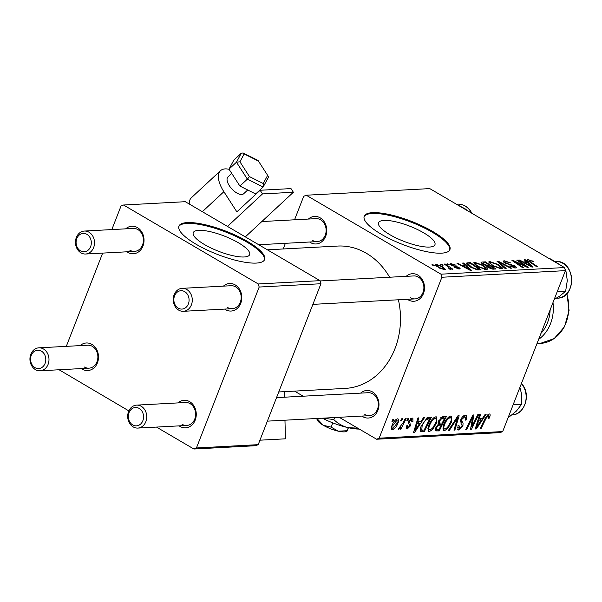 <?xml version="1.0" encoding="UTF-8"?>
<svg xmlns="http://www.w3.org/2000/svg" width="602" height="602" viewBox="0 0 602 602"><rect width="100%" height="100%" fill="white"/><g stroke="black" fill="none" stroke-linecap="round" stroke-linejoin="round"><path stroke-width="0.9" d="M204.522 244.57A30.258 8.135 21.3 0 0 232.831 255.684A30.258 8.135 21.3 0 0 249.642 254.654A30.258 8.135 21.3 0 0 238.384 242.756A30.258 8.135 21.3 0 0 210.075 231.635A30.258 8.135 21.3 0 0 193.265 232.665A30.258 8.135 21.3 0 0 204.522 244.57M196.041 244.216A45.985 12.364 21.3 0 0 239.069 261.11A45.985 12.364 21.3 0 0 264.617 259.537A45.985 12.364 21.3 0 0 247.512 241.455A45.985 12.364 21.3 0 0 204.484 224.561A45.985 12.364 21.3 0 0 178.937 226.134A45.985 12.364 21.3 0 0 196.041 244.216M264.428 259.944A45.985 12.364 21.3 0 0 247.189 242.282A45.985 12.364 21.3 0 0 178.802 226.555M423.68 232.823A30.258 8.135 -158.7 0 1 434.937 244.728A30.258 8.135 -158.7 0 1 418.127 245.759A30.258 8.135 -158.7 0 1 389.81 234.645A30.258 8.135 -158.7 0 1 378.56 222.74A30.258 8.135 -158.7 0 1 395.371 221.709A30.258 8.135 -158.7 0 1 423.68 232.823M381.337 234.291A45.985 12.364 21.3 0 0 424.357 251.184A45.985 12.364 21.3 0 0 449.912 249.612A45.985 12.364 21.3 0 0 432.8 231.529A45.985 12.364 21.3 0 0 389.78 214.636A45.985 12.364 21.3 0 0 364.225 216.208A45.985 12.364 21.3 0 0 381.337 234.291M449.724 250.011A45.985 12.364 21.3 0 0 432.484 232.357A45.985 12.364 21.3 0 0 364.09 216.63M360.628 393.121A13.793 11.423 86.9 0 1 372.382 391.887A13.793 11.423 86.9 0 1 377.913 410.338A13.793 11.423 86.9 0 1 362.728 416.644A13.793 11.423 86.9 0 1 361.862 416.08M364.82 414.507A11.498 9.519 -93.1 0 0 369.455 415.673A11.498 9.519 -93.1 0 0 378.199 406.546A11.498 9.519 -93.1 0 0 372.864 393.881A11.498 9.519 -93.1 0 0 368.221 392.715L276.536 397.629M308.397 219.053A13.793 11.423 86.9 0 1 320.151 217.819A13.793 11.423 86.9 0 1 325.682 236.27A13.793 11.423 86.9 0 1 310.497 242.576A13.793 11.423 86.9 0 1 309.631 242.012M312.588 240.439A11.498 9.519 -93.1 0 0 317.224 241.605A11.498 9.519 -93.1 0 0 325.968 232.477A11.498 9.519 -93.1 0 0 320.633 219.813A11.498 9.519 -93.1 0 0 315.99 218.646L261.832 221.551M406.162 276.348A13.793 11.423 86.9 0 1 417.908 275.106A13.793 11.423 86.9 0 1 423.447 293.558A13.793 11.423 86.9 0 1 408.254 299.864A13.793 11.423 86.9 0 1 407.388 299.307M410.346 297.734A11.498 9.519 -93.1 0 0 414.981 298.893A11.498 9.519 -93.1 0 0 423.733 289.765A11.498 9.519 -93.1 0 0 418.39 277.101A11.498 9.519 -93.1 0 0 413.755 275.934L320.106 280.953M267.401 249.815L337.624 246.06A71.277 59.026 86.9 0 1 366.37 253.269A71.277 59.026 86.9 0 1 389.629 277.229M125.683 228.843A13.793 11.423 86.9 0 1 137.429 227.601A13.793 11.423 86.9 0 1 142.967 246.052A13.793 11.423 86.9 0 1 127.775 252.358A13.793 11.423 86.9 0 1 126.909 251.802M129.866 250.229A11.498 9.519 -93.1 0 0 134.502 251.395A11.498 9.519 -93.1 0 0 143.253 242.26A11.498 9.519 -93.1 0 0 137.911 229.595A11.498 9.519 -93.1 0 0 133.275 228.436L84.378 231.055A11.498 9.519 86.9 0 1 89.013 232.214A11.498 9.519 86.9 0 1 94.356 244.879A11.498 9.519 86.9 0 1 85.604 254.014A11.498 9.519 86.9 0 1 80.969 252.848A11.498 9.519 86.9 0 1 75.626 240.183A11.498 9.519 86.9 0 1 84.378 231.055M80.149 345.616A13.793 11.423 86.9 0 1 91.903 344.382A13.793 11.423 86.9 0 1 97.434 362.833A13.793 11.423 86.9 0 1 82.248 369.139A13.793 11.423 86.9 0 1 81.383 368.575M84.34 367.009A11.498 9.519 -93.1 0 0 88.976 368.168A11.498 9.519 -93.1 0 0 97.72 359.04A11.498 9.519 -93.1 0 0 92.384 346.376A11.498 9.519 -93.1 0 0 87.741 345.209L38.852 347.828A11.498 9.519 86.9 0 1 43.487 348.994A11.498 9.519 86.9 0 1 48.83 361.659A11.498 9.519 86.9 0 1 40.078 370.787A11.498 9.519 86.9 0 1 35.443 369.628A11.498 9.519 86.9 0 1 30.1 356.963A11.498 9.519 86.9 0 1 38.852 347.828M177.914 402.911A13.793 11.423 86.9 0 1 189.66 401.669A13.793 11.423 86.9 0 1 195.198 420.121A13.793 11.423 86.9 0 1 180.006 426.427A13.793 11.423 86.9 0 1 179.14 425.87M182.097 424.297A11.498 9.519 -93.1 0 0 186.733 425.463A11.498 9.519 -93.1 0 0 195.484 416.328A11.498 9.519 -93.1 0 0 190.142 403.664A11.498 9.519 -93.1 0 0 185.506 402.505L136.609 405.123A11.498 9.519 86.9 0 1 141.244 406.282A11.498 9.519 86.9 0 1 146.587 418.947A11.498 9.519 86.9 0 1 137.835 428.082A11.498 9.519 86.9 0 1 133.2 426.916A11.498 9.519 86.9 0 1 127.857 414.251A11.498 9.519 86.9 0 1 136.609 405.123M223.44 286.131A13.793 11.423 86.9 0 1 235.186 284.897A13.793 11.423 86.9 0 1 240.725 303.348A13.793 11.423 86.9 0 1 225.539 309.654A13.793 11.423 86.9 0 1 224.674 309.089M227.631 307.524A11.498 9.519 -93.1 0 0 232.267 308.683A11.498 9.519 -93.1 0 0 241.011 299.555A11.498 9.519 -93.1 0 0 235.675 286.891A11.498 9.519 -93.1 0 0 231.033 285.724L182.135 288.343A11.498 9.519 86.9 0 1 186.778 289.509A11.498 9.519 86.9 0 1 192.113 302.174A11.498 9.519 86.9 0 1 183.369 311.302A11.498 9.519 86.9 0 1 178.734 310.143A11.498 9.519 86.9 0 1 173.391 297.478A11.498 9.519 86.9 0 1 182.135 288.343M407.915 418.458L408.856 418.413L407.855 420.482L406.899 420.535L407.915 418.458M401.602 418.796L402.535 418.751L401.534 420.821L400.578 420.873L401.602 418.796M435.901 416.78L436.706 416.953L436.555 422.86L432.83 429.316L429.301 431.642L428.496 431.468L428.699 425.373C430.475 420.79 432.868 417.923 435.901 416.78M423.522 417.622L424.53 417.57L414.718 432.236L413.574 432.296L417.969 417.923L418.917 417.871L417.683 421.791L420.881 421.626L423.522 417.622M442.794 416.592L446.406 416.396L439.249 430.919L435.788 430.874L435.825 427.668L438.437 424.079L438.452 421.227L442.794 416.592M457.949 415.779L459.138 415.719L454.886 430.084L453.946 430.137L457.588 417.818L449.385 430.377L448.377 430.43L457.949 415.779M489.087 413.928C490.261 413.988 490.457 415.019 489.689 417.013L489.087 418.337L488.079 418.571L488.651 417.314L488.365 415.621L486.077 418.405L481.013 428.684L480.065 428.737L485.302 418.089L489.087 413.928L489.742 414.063M487.342 414.898L488.666 415.681L487.266 414.974M477.74 414.718L478.688 414.673L471.517 429.196L470.531 429.249L472.736 417.126L466.7 429.452L465.752 429.504L472.909 414.981L473.894 414.928L471.72 427.021L477.74 414.718M564.503 267.559L429.783 188.607L306.252 195.221L440.973 274.181L564.503 267.559L565.428 270.637L441.898 277.251L379.155 438.181L502.685 431.566L500.149 432.612L376.626 439.234L379.155 438.181M565.428 270.637L502.685 431.566M485.167 414.319L486.183 414.266L476.37 428.933L475.219 428.993L479.621 414.62L480.562 414.567L479.327 418.488L482.526 418.322L485.167 414.319M465.331 415.199L466.369 415.403L466.211 419.94L465.211 420.166L465.797 418.051L464.609 416.893L461.839 419.406L461.591 420.655L463.066 422.988L462.9 426.088L458.882 430.054L458.017 429.888L458.009 425.697L459.01 425.494L459.574 428.368L461.93 426.224L462.08 424.959L461.049 423.537L460.846 419.594C462.073 416.877 463.563 415.418 465.331 415.199M463.472 415.944L465.338 417.036L463.269 416.11M457.482 427.36L459.574 428.368M450.868 415.974L451.681 416.148L451.53 422.055L447.805 428.511L444.276 430.836L443.471 430.671L443.674 424.576C445.442 419.985 447.843 417.118 450.868 415.974M412.919 421.49L411.836 421.927L411.52 419.368L409.661 421.046L410.413 425.87L407.283 428.963L406.523 428.82L406.395 425.885L407.403 425.652L407.84 427.646L409.39 426.148L409.623 425.305L408.404 423.101L408.675 421.212L412.069 418.051L412.882 418.217L412.919 421.49L412.137 421.031M410.556 418.638L411.941 419.451L410.436 418.736M406.117 426.795L407.84 427.646M428.767 417.344L431.431 417.201L424.275 431.724L420.933 431.702C419.955 430.671 420.038 428.797 421.204 426.103L427.179 417.765L428.767 417.344M397.455 418.834C398.817 419.075 399.013 420.429 398.05 422.905C396.71 426.562 394.859 428.842 392.481 429.753C391.134 429.452 390.976 428.03 392.007 425.479C393.324 421.964 395.138 419.752 397.455 418.834L398.095 418.969M391.496 429.173L392.481 429.753L391.872 429.625M405.206 418.608L406.154 418.556L400.955 429.121L400.006 429.166L401.09 426.984L398.652 429.422L398.163 429.075L403.099 422.83L405.206 418.608M392.948 419.263L393.881 419.21L392.88 421.287L391.925 421.34L392.948 419.263M294.521 391.119L303.19 396.199M339.189 417.291L376.626 439.234M306.252 195.221L303.717 196.275L294.551 219.798M285.378 243.313L283.173 248.972M446.955 263.917L447.888 263.864L449.423 264.888L448.46 264.94L446.955 263.917M440.634 264.255L441.575 264.203L443.102 265.226L442.146 265.279L440.634 264.255M474.7 262.329L483.022 265.226L487.138 268.424L487.342 269.207L486.296 269.643L477.8 266.656L473.699 262.781L474.7 262.329L474.105 263.857M462.554 263.082L463.57 263.021L471.479 270.336L470.335 270.396L457.008 263.375L457.949 263.322L461.546 265.241L464.744 265.068L462.554 263.082M481.833 262.043L485.438 261.855L496.01 269.019L492.255 269.094L488.275 267.551L486.566 265.76L483 264.391L481.028 262.382L481.833 262.043L481.389 263.179M496.981 261.238L498.178 261.17L511.647 268.183L510.699 268.236L499.156 262.224L506.147 268.477L505.138 268.53L496.981 261.238M529.241 260.312L530.287 261.712L537.767 266.784L536.818 266.837L529.075 261.584C527.217 260.425 526.825 259.725 527.894 259.477L533.417 261.592L529.241 260.312L528.586 261.245M527.232 259.733L527.894 259.477L527.54 260.38M516.779 260.177L517.728 260.124L528.278 267.288L527.292 267.341L514.454 261.471L523.462 267.551L522.506 267.604L511.941 260.433L512.927 260.38L525.764 266.242L516.779 260.177M524.199 259.778L525.215 259.725L533.124 267.032L531.98 267.092L518.653 260.072L519.594 260.026L523.198 261.938L526.396 261.765L524.199 259.778M514.221 267.913L514.326 266.137L504.86 262.984L503.091 261.148L504.137 260.749L511.015 262.999L505.484 261.584L504.732 261.855L506.982 263.473L515.184 266.039L516.847 267.702L515.869 268.056L509.48 265.986L515.154 266.995L514.763 268.003M489.674 261.524L497.997 264.421L502.113 267.627L502.316 268.409L501.263 268.838L492.775 265.851L488.673 261.975L489.674 261.524L489.08 263.051M451.936 264.248L452.049 265.106L458.897 267.401L460.169 268.703L459.439 268.974L454.638 267.521L458.385 268.326L458.16 267.559L451.214 265.211L449.995 263.924L450.875 263.601L456.09 265.226L451.936 264.248L451.131 265.166M458.167 268.876L458.732 268.191L458.453 268.921M467.799 262.796L470.463 262.653L481.036 269.824L477.484 269.914L470.704 267.213C467.566 265.407 466.211 264.015 466.64 263.044L467.799 262.796L467.107 264.571M436.262 264.383L441.996 266.317L445.457 269.433L444.637 269.764L438.775 267.724L435.517 264.729L436.262 264.383L435.825 265.52M449.461 268.959L447.286 266.144L444.246 264.06L445.194 264.007L452.885 269.222L451.929 269.275L450.349 268.191L450.808 269.433L448.851 268.454L449.844 268.469L449.611 269.079M431.98 264.714L432.913 264.669L434.448 265.693L433.493 265.738L431.98 264.714M320.023 280.66L185.296 201.7L123.53 205.011L258.258 283.963L320.023 280.66L320.941 283.73L259.176 287.041L196.433 447.971L258.198 444.66L255.669 445.713L193.904 449.024L196.433 447.971M320.941 283.73L258.198 444.66M59.094 369.771L128.858 410.903M156.467 427.081L193.904 449.024M123.53 205.011L121.002 206.065L111.829 229.58M102.664 253.096L66.303 346.361M259.176 287.041L258.258 283.963M398.404 299.788A71.277 59.026 86.9 0 1 345.247 388.403L278.749 391.962M441.898 277.251L440.973 274.181M517.509 260.674L517.728 260.124M514.243 261.998L514.454 261.471M517.073 263.909L517.291 263.345M512.708 260.952L512.927 260.38M521.588 264.775L521.753 264.353M524.936 260.44L525.215 259.725M519.421 260.478L519.594 260.026M523.025 262.374L523.198 261.938M526.035 262.69L526.396 261.765M529.64 264.79L527.292 262.623L524.741 262.758L531.363 266.28L529.64 264.79M531.205 266.686L531.363 266.28M524.575 263.194L524.741 262.758M532.206 261.449L532.401 260.944M503.603 262.103L504.137 260.749M505.499 263.337L505.68 262.863M506.794 263.947L506.982 263.473M511.256 265.136L511.482 264.549M514.966 266.596L515.184 266.039M510.097 266.347L510.285 265.866M510.376 266.498L510.556 266.031M497.846 262.013L498.178 261.17M498.877 262.931L499.156 262.224M497.801 264.925L497.997 264.421M501.662 268.793L502.113 267.627M499.622 268.68L500.45 267.122L497.004 264.436L491.021 262.359L489.893 263.864M500.164 268.778L500.45 267.122M493.655 266.347L493.843 265.881L499.886 268.01M491.021 262.359C489.832 262.939 490.765 264.112 493.843 265.881M485.077 262.773L485.438 261.855M493.828 268.236L490.532 266.001L487.989 266.453L489.155 267.476L493.828 268.236L493.467 269.154M491.939 269.034L492.218 268.319M488.974 267.943L489.155 267.476M487.695 267.198L487.989 266.362L487.673 267.183M488.937 266.084L489.298 265.158L485.724 262.743L483.113 262.923L482.428 264.03M486.822 266.52L487.311 265.271L489.298 265.158M483.79 264.82L483.97 264.361L487.311 265.271M483.113 262.923L483.97 264.361M451.876 265.565L452.049 265.106M452.847 265.979L453.013 265.542M458.671 267.973L458.897 267.401M455.232 267.845L455.421 267.378M450.454 264.692L450.875 263.601M463.292 263.744L463.57 263.021M457.776 263.781L457.949 263.322M461.38 265.678L461.546 265.241M464.39 265.994L464.744 265.068M467.987 268.093L465.647 265.926L463.096 266.061L469.711 269.583L467.987 268.093M469.552 269.982L469.711 269.583M462.923 266.49L463.096 266.061M470.109 263.578L470.463 262.653M478.853 269.034L470.756 263.541L468.153 264.015L471.72 267.205L476.107 269.049L478.853 269.034L478.492 269.952M475.904 269.568L476.107 269.049M471.532 267.679L471.72 267.205M482.827 265.723L483.022 265.226M486.687 269.598L487.138 268.424M484.648 269.485L485.475 267.92L482.029 265.241L476.047 263.157L474.918 264.662M485.189 269.576L485.475 267.92M478.68 267.153L478.868 266.678L484.911 268.808M476.047 263.157C474.858 263.744 475.798 264.918 478.868 266.678M441.8 266.821L441.996 266.317M443.373 269.636L444.013 268.913L443.704 269.704M439.535 268.153L439.716 267.679L443.576 269.117C444.299 268.635 443.501 267.747 441.191 266.453L437.353 265.03L436.57 266.234M437.353 265.03C436.713 265.535 437.496 266.415 439.716 267.679M441.364 264.745L441.575 264.203M444.976 264.564L445.194 264.007M449.92 269.297L450.349 268.191M447.677 264.406L447.888 263.864M432.703 265.211L432.913 264.669M470.629 428.669L471.517 429.196M472.043 416.727L472.736 417.126M470.185 420.512L470.914 420.941M465.986 429.03L466.7 429.452M471.637 422.604L472.532 423.131M470.975 426.585L471.72 427.021M475.414 428.376L476.37 428.933M478.567 418.051L479.327 418.488M478.439 424.387L481.352 420.038L478.801 420.173L476.543 427.375L478.439 424.387M478.477 418.352L481.352 420.038M475.843 426.968L476.543 427.375M478.056 419.737L478.801 420.173M488.877 416.539L489.689 417.013M488.388 417.923L489.087 418.337M480.291 428.263L481.013 428.684M465.466 419.504L466.211 419.94M461.109 418.984L461.839 419.406M460.658 420.113L461.591 420.655M460.349 421.392L463.066 422.988M462.11 425.622L462.9 426.088M457.512 429.249L458.882 430.054M458.483 425.599L458.874 425.825M454.096 429.617L454.886 430.084M456.88 417.404L457.588 417.818M448.686 429.963L449.385 430.377M450.778 421.611L451.53 422.055M446.947 428.014L447.805 428.511M442.937 430.054L444.276 430.836M447.497 427.443L450.62 422.032C451.62 419.496 451.462 418.036 450.146 417.668C447.76 418.744 445.894 421.084 444.547 424.681C443.501 427.269 443.644 428.759 444.968 429.143L447.497 427.443M442.726 428.037L444.968 429.143M443.802 424.244L444.547 424.681M448.829 416.9L450.68 417.78L448.979 416.787M435.479 428.714L439.249 430.919M439.136 429.279L441.364 424.749L438.09 425.509L436.781 427.555L436.743 429.271L439.136 429.279M438.045 422.8L441.364 424.749M436.051 427.127L436.781 427.555M437.323 425.065L438.09 425.509M442.207 423.048L444.622 418.149L441.913 418.367L439.37 421.212L439.377 423.025L442.207 423.048M442.192 416.719L444.622 418.149M438.64 420.783L439.37 421.212M440.754 417.69L441.913 418.367M412.077 421.234L412.844 421.686M408.939 420.625L409.661 421.046M408.6 421.423L409.495 421.949M409.608 425.396L410.413 425.87M406.087 428.263L407.283 428.963M413.762 431.679L414.718 432.236M416.923 421.347L417.683 421.791M416.795 427.691L419.707 423.341L417.156 423.477L414.891 430.678L416.795 427.691M416.832 421.656L419.707 423.341M414.199 430.272L414.891 430.678M416.411 423.04L417.156 423.477M420.279 429.384L424.275 431.724M424.162 430.076L429.647 418.947L428.443 419.015C425.817 419.519 423.703 421.897 422.1 426.141L421.784 430.016L420.316 429.151L421.716 429.971L424.162 430.076M427.435 417.653L429.647 418.947M421.362 425.704L422.1 426.141M426.743 418.021L428.443 419.015M435.803 422.416L436.555 422.86M431.98 428.82L432.83 429.316M427.969 430.851L429.301 431.642M432.522 428.24L435.645 422.837C436.646 420.301 436.488 418.841 435.171 418.473C432.785 419.549 430.927 421.882 429.572 425.486C428.534 428.067 428.669 429.557 429.994 429.948L432.522 428.24M427.751 428.835L429.994 429.948M428.835 425.05L429.572 425.486M433.861 417.698L435.705 418.586L434.012 417.585M397.29 422.453L398.05 422.905M393.031 428.443L397.057 423.116L396.936 420.151L392.94 425.441L393.031 428.443L391.39 427.593M392.203 425.004L392.94 425.441M395.913 419.549L397.252 420.211L395.996 419.481M400.812 420.399L401.534 420.821M400.24 428.699L400.955 429.121M407.133 420.061L407.855 420.482M392.158 420.858L392.88 421.287M86.921 234.351A9.196 7.615 -93.1 0 0 76.8 238.55A9.196 7.615 -93.1 0 0 80.487 250.853A9.196 7.615 -93.1 0 0 90.616 246.647A9.196 7.615 -93.1 0 0 86.921 234.351M41.395 351.124A9.196 7.615 -93.1 0 0 31.266 355.33A9.196 7.615 -93.1 0 0 34.961 367.634A9.196 7.615 -93.1 0 0 45.082 363.427A9.196 7.615 -93.1 0 0 41.395 351.124M178.252 308.149A9.196 7.615 -93.1 0 0 188.373 303.942A9.196 7.615 -93.1 0 0 184.686 291.639A9.196 7.615 -93.1 0 0 174.557 295.845A9.196 7.615 -93.1 0 0 178.252 308.149M132.718 424.922A9.196 7.615 -93.1 0 0 142.847 420.723A9.196 7.615 -93.1 0 0 139.152 408.419A9.196 7.615 -93.1 0 0 129.031 412.618A9.196 7.615 -93.1 0 0 132.718 424.922M465.248 209.391L466.068 209.345L466.377 210.053M456.873 204.484L466.068 209.345M549.807 258.943L550.627 258.905L561.801 265.979M565.263 270.087L565.79 270.057L567.295 280.585L565.624 291.285L559.551 296.229L554.231 299.352M564.954 269.071L565.79 270.057M557.196 291.737L565.624 291.285M519.895 387.425L521.513 393.806L521.535 404.363L516.441 411.023L508.028 417.856M513.115 404.815L521.535 404.363M284.964 420.196L285.431 438.82L259.944 440.19M284.249 391.669L284.392 397.207M231.747 173.429L227.947 176.958A11.498 5.305 47.1 0 0 229.339 185.725A11.498 5.305 47.1 0 0 243.592 193.806L247.708 189.984M245.323 236.879L293.37 192.264L291.007 188.599L260.132 190.255L236.864 211.851L223.876 191.707A27.587 12.725 -132.9 0 1 220.543 170.659A27.587 12.725 -132.9 0 1 229.091 169.305M189.239 204.01A27.587 12.725 -132.9 0 1 191.421 197.697L220.543 170.659M227.481 226.427L262.495 193.912L293.37 192.264M260.132 190.255L262.495 193.912M241.297 153.194L233.824 160.132L228.986 169.147L239.905 186.063L255.654 193.972L263.127 187.034L268.311 177.582L268.259 176.303L258.025 160.448L243.148 152.976L241.297 153.194L236.466 162.201L228.986 169.147M257.942 160.839L244.156 153.924L239.927 161.803L236.466 162.201L247.377 179.125L249.476 176.612L263.255 183.527L263.127 187.034L247.377 179.125L239.905 186.063M244.156 153.924L243.148 152.976M348.475 427.729L347.091 430.731L338.226 431.16L331.1 427.127L323.251 425.268L317.284 418.894M317.141 418.939L317.329 418.465M347.234 430.678L348.28 427.691M331.1 427.127L332.763 422.867M359.304 429.083A32.184 8.654 -158.7 0 1 348.054 427.638A32.184 8.654 -158.7 0 1 322.386 418.194M357.746 428.172L348.054 427.638C342.508 426.201 337.76 423.507 333.809 419.564L334.599 417.54M333.809 419.564L323.282 418.149M346.963 431.235L346.218 431.529A16.096 4.327 -158.7 0 1 338.226 431.16A16.096 4.327 -158.7 0 1 323.251 425.268A16.096 4.327 -158.7 0 1 317.42 420.301L317.006 419.443M527.939 264.963L528.104 264.526M530.076 262.261L530.287 261.712M509.239 264.699L509.48 264.097M500.563 264.436L500.849 263.706M454.555 266.46L454.743 265.986M466.287 268.266L466.46 267.83M477.19 269.869L477.491 269.109M476.95 423.349L477.71 423.785M485.362 417.984L486.077 418.405M460.447 420.881L462.351 422.002M454.954 420.369L455.684 420.79M435.359 430.114L436.947 431.047M438.286 423.921L439.844 424.831M441.221 417.276L442.861 418.239M408.434 421.979L410.007 422.897M415.305 426.645L416.057 427.089M420.324 430.844L422.032 431.845M471.607 213.116A18.391 15.231 -93.1 0 0 470.237 210.835A18.391 15.231 -93.1 0 0 457.678 204.146C462.833 204.025 467.107 206.283 470.501 210.926L471.915 213.304M555.443 261.441L556.609 261.434C575.858 260.982 576.678 298.276 557.407 298.171A18.391 15.231 -93.1 0 0 571.667 279.674A18.391 15.231 -93.1 0 0 556.572 261.434A18.391 15.231 -93.1 0 0 555.443 261.441L555.285 261.449M512.031 414.944A18.391 15.231 -93.1 0 0 524.974 403.98A18.391 15.231 -93.1 0 0 522.468 384.904A18.391 15.231 -93.1 0 0 521.407 383.534M552.982 302.543A36.79 30.469 86.9 0 1 538.632 339.362M536.984 343.591L540.28 343.418A36.79 30.469 -93.1 0 0 566.655 293.836M540.965 333.38A34.487 28.565 -93.1 0 0 550.13 309.864M202.347 211.693L223.876 191.707M239.927 161.803L249.476 176.612M263.255 183.527L267.491 175.641M504.732 261.855L504.401 262.705M468.153 264.015L467.709 265.143M436.743 429.271L435.524 428.556M439.377 423.025L438.121 422.288M317.224 241.605L258.732 244.736M134.502 251.395L85.604 254.014M40.078 370.787L88.976 368.168M183.369 311.302L232.267 308.683M312.897 304.364L414.981 298.893M369.455 415.673L267.371 421.144M186.733 425.463L137.835 428.082M457.678 204.146L456.414 204.213M557.407 298.171L556.256 298.238M511.881 414.951C524.154 414.996 531.039 395.785 522.732 384.994L521.467 383.384M566.941 293.543L569.071 310.564L564.503 326.751L554.179 338.587L540.28 343.418M258.047 160.471L268.259 176.303"/></g></svg>

